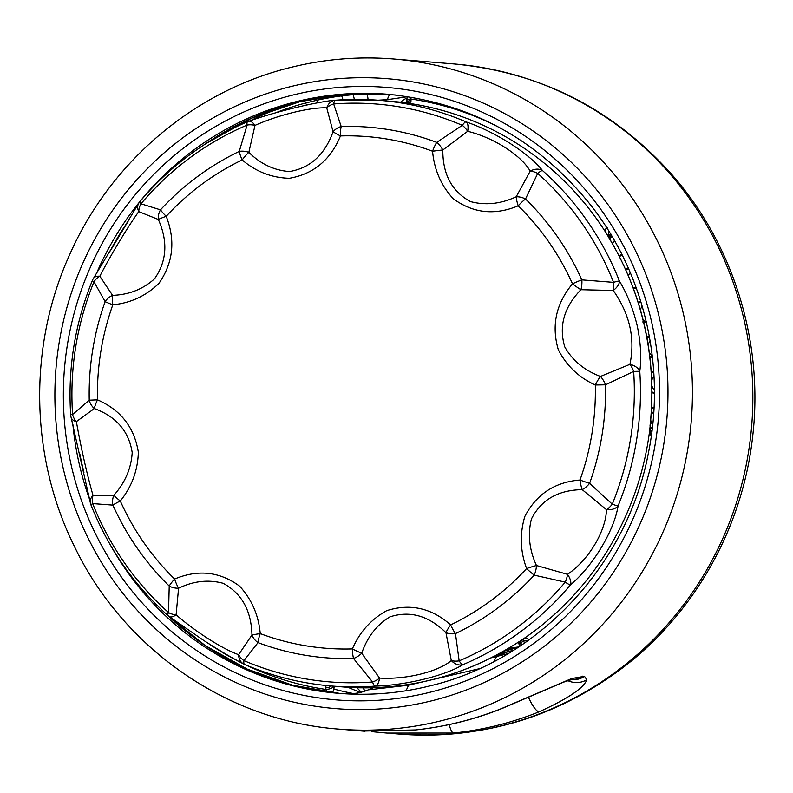 <?xml version="1.0" encoding="UTF-8"?>
<svg xmlns="http://www.w3.org/2000/svg" width="793" height="793" viewBox="0 0 793 793"><rect width="100%" height="100%" fill="white"/><g stroke="black" fill="none" stroke-linecap="round" stroke-linejoin="round"><path stroke-width="1.19" d="M520.932 642.499A268.946 260.838 -85.3 0 0 523.697 641.18M497.954 654.294L509.215 651.539A17.486 1.308 167.3 0 0 513.13 650.547M516.669 647.623A13.451 1.011 -12.7 0 1 507.946 650.151L503.466 651.251M518.86 641.884A2.686 0.624 76.3 0 0 519.742 643.153A2.686 0.624 76.3 0 0 519.891 641.269M518.642 647.009A17.486 1.308 167.3 0 0 507.867 648.694M507.312 649.021A14.789 1.11 -12.7 0 1 517.125 647.633L517.631 647.673M513.834 650.101A14.789 1.11 -12.7 0 1 508.561 651.489L498.678 653.908M519.276 641.636L519.217 642.657M406.234 103.586L407.126 102.763L390.86 101.266A293.816 284.965 94.7 0 1 399.256 102.079A5.382 1.308 96.4 0 0 399.256 102.079A5.382 1.308 96.4 0 0 399.266 102.079L403.478 102.584A5.382 0.763 97 0 1 403.478 102.584C408.573 103.526 411.091 102.872 411.022 100.632A5.382 3.083 -173.8 0 0 406.383 102.822M406.373 101.147A5.382 1.943 -2.3 0 1 406.373 101.078A5.382 1.943 -2.3 0 1 410.764 98.976L411.111 97.172M406.313 103.179L406.373 101.078A5.382 1.943 -2.3 0 1 406.373 101.068L407.424 96.577M411.022 100.632L410.764 98.976A298.297 289.316 94.7 0 1 500.908 128.347M525.204 642.578A5.382 1.199 158.2 0 1 524.173 642.29L523.142 640.12A5.382 2.438 -29.2 0 0 523.142 640.12A5.382 2.438 -29.2 0 0 523.142 640.129A5.382 2.438 -29.2 0 0 528.416 639.951C527.484 637.582 524.887 637.859 520.624 640.764L516.996 642.994A293.816 284.965 94.7 0 1 342.774 686.926L331.395 685.995A293.816 284.965 -85.3 0 0 375.168 686.114A13.451 3.241 -94.4 0 1 372.601 682A13.451 7.494 143.1 0 0 379.55 678.084L361.717 653.244C367.337 637.007 376.725 624.884 389.888 616.885C409.912 610.392 428.597 615.655 445.963 632.665A13.451 8.554 173 0 0 455.469 633.597L459.157 660.856A13.451 2.914 67 0 0 462.904 664.683A293.816 284.965 -85.3 0 0 570.454 584.887C592.936 566.053 614.198 530.765 618.094 505.875A13.451 8.852 -168.8 0 1 606.486 509.701C605.862 531.33 588.475 560.195 567.52 574.33A13.451 6.532 48.1 0 1 570.454 584.887A13.451 1.933 -139.9 0 1 565.26 582.131L534.244 575.143A13.451 6.106 102.3 0 0 536.465 565.518C529.258 549.797 527.583 534.294 531.429 518.979C541.173 499.808 558.103 490.034 582.211 489.648L606.486 509.701A13.451 6.998 130 0 0 612.265 504.179L589.605 483.343A13.451 6.8 133.1 0 1 582.211 489.648A13.451 3.202 -98.1 0 1 579.99 480.023C554.773 482.075 536.385 494.237 524.817 516.501C519.623 533.967 520.228 551.313 526.611 568.541A13.451 1.299 -18 0 1 536.465 565.518L567.52 574.33A13.451 6.433 105 0 1 565.26 582.131A289.881 281.148 94.7 0 1 459.157 660.856A13.451 8.673 169.3 0 1 451.306 660.559C437.934 671.889 405.738 679.73 379.55 678.084A13.451 5.511 87.1 0 1 375.168 686.114C405.778 685.311 445.131 675.715 462.904 664.683A13.451 10.349 -119.3 0 1 451.306 660.559L445.963 632.665A13.451 2.766 -51.9 0 1 450.652 624.904C431.501 607.993 410.209 603.235 386.776 610.63C371.164 619.234 359.695 631.991 352.36 648.912A13.451 1.209 25.7 0 0 361.717 653.244A13.451 7.087 140.7 0 1 353.539 658.497L372.601 682A289.881 281.148 94.7 0 1 243.937 660.609A13.451 10.418 -145.5 0 1 238.624 654.661C223.22 649.408 195.187 631.535 176.105 614.823A13.451 5.977 125.9 0 1 169.008 616.429A13.451 5.977 125.9 0 1 168.998 616.429L202.681 639.753C219.027 650.29 232.666 658.359 243.61 663.949A13.451 10.507 -62.4 0 1 243.59 663.939A13.451 10.507 -62.4 0 1 238.624 654.661L251.966 635.005A13.451 0.704 -7.4 0 1 260.243 633.607C258.607 615.199 251.728 599.389 239.625 586.156C219.75 571.575 198.081 569.196 174.619 579.029A13.451 3.003 70.7 0 0 178.574 588.228A13.451 8.931 -178.8 0 1 169.216 586.027L168.532 612.553A289.881 281.148 94.7 0 1 92.672 503.595A13.451 11.211 -89.4 0 1 93.029 495.476C86.615 472.707 81.074 448.085 76.376 421.608A13.451 7.662 165.7 0 1 71.073 417.287L90.323 502.693A13.451 9.219 -10.9 0 1 93.029 495.476L113.875 495.288A13.451 1.764 36.5 0 0 120.308 501.017C131.777 486.753 137.794 470.497 138.359 452.278C134.384 427.427 120.764 409.951 97.509 399.841A13.451 3.043 116.9 0 0 94.327 408.564A13.451 10.547 -131.1 0 1 89.242 400.187L72.589 414.481A289.881 281.148 94.7 0 1 93.98 281.773A13.451 10.596 -32 0 1 99.809 276.242C110.524 255.445 127.921 226.59 138.775 211.612A13.451 9.575 -150 0 1 138.606 203.484L93.396 278.482A13.451 7.256 32 0 1 99.809 276.242L112.576 295.363A13.451 3.202 81.9 0 0 112.824 304.819C130.696 303.035 146.071 295.878 158.947 283.349C173.201 262.77 175.62 240.418 166.203 216.301A13.451 1.299 162 0 0 158.332 219.483A13.451 10.993 -73.5 0 1 160.483 209.848L140.985 203.811A289.881 281.148 94.7 0 1 247.089 125.086A13.451 8.931 14.4 0 1 254.989 125.393C278.462 114.886 310.628 107.045 326.746 107.868A13.451 10.596 -96.6 0 1 335.052 100.265A13.451 10.596 -96.6 0 1 335.062 100.255A13.451 10.596 -96.6 0 1 335.489 100.225M542.541 170.594C529.288 153.495 495.159 131.757 466.106 121.884A13.451 5.601 110.2 0 1 467.672 131.291C493.276 137.437 521.189 155.22 530.19 171.129A13.451 10.131 -40.4 0 1 542.541 170.594A13.451 2.647 131.7 0 0 537.723 173.389A289.881 281.148 94.7 0 1 613.574 282.358A13.451 6.384 92.1 0 1 613.267 290.476C629.791 314.127 635.332 338.75 629.92 364.344A13.451 8.445 7.2 0 1 639.773 371.352C641.616 357.99 640.754 342.764 637.195 325.685C633.092 308.804 627.174 293.925 619.422 281.039A13.451 6.879 149.4 0 1 613.267 290.476L580.912 289.713A13.451 1.764 -143.5 0 1 572.506 283.825C556.002 303.65 551.264 325.606 558.302 349.713C566.559 365.771 578.89 377.537 595.305 385.001A13.451 3.043 -63.1 0 1 600.46 376.447A13.451 6.542 64.1 0 1 605.485 384.813L633.657 371.461A289.881 281.148 94.7 0 1 612.265 504.179A13.451 1.011 22.2 0 0 618.094 505.875A293.816 284.965 -85.3 0 0 639.773 371.352A13.451 0.506 176.1 0 0 633.657 371.461A13.451 6.76 67.2 0 0 629.92 364.344L600.46 376.447C584.451 370.43 572.556 360.607 564.804 346.977C558.599 326.349 563.972 307.268 580.912 289.713A13.451 6.076 94.9 0 0 581.834 279.879A13.451 1.616 155.8 0 0 572.506 283.825A256.645 248.913 94.7 0 0 518.196 205.813A13.451 3.003 -109.3 0 1 516.213 196.773A13.451 8.158 24.8 0 1 525.521 198.974L537.723 173.389A13.451 8.287 28.4 0 0 530.19 171.129L516.213 196.773C500.68 203.97 485.455 205.575 470.546 201.6C451.96 191.619 442.722 174.41 442.821 149.996L467.672 131.291A13.451 7.177 54.2 0 0 462.319 125.334L436.725 142.383A13.451 6.79 56.7 0 1 442.821 149.996A13.451 0.704 172.6 0 0 432.572 151.235C434.207 169.652 441.077 185.463 453.17 198.666C473.064 213.258 494.743 215.637 518.196 205.813A13.451 2.557 -45.7 0 1 525.521 198.974A266.161 258.141 -85.3 0 1 581.834 279.879L613.574 282.358A13.451 1.487 -21.6 0 1 619.422 281.039A293.816 284.965 -85.3 0 0 542.541 170.594M607.577 228.027C604.801 228.424 604.643 230.604 607.101 234.559L609.064 238.069A5.382 0.783 -31.1 0 1 609.232 238.138C643.401 295.958 657.04 358.605 650.151 426.079L649.695 430.242L651.212 436.665M326.022 685.499L325.685 687.818L326.518 691.952M325.685 687.818A5.382 2.766 -12.4 0 0 331.315 685.995M333.942 686.203L333.922 687.293L332.991 687.125L332.773 686.114M332.991 687.125A5.382 1.427 168.4 0 1 326.329 689.504A298.297 289.316 94.7 0 1 245.414 664.762M333.922 687.293A5.382 2.181 -1.6 0 1 334.121 687.838A5.382 2.181 -1.6 0 1 334.121 687.848L332.654 692.715M524.51 643.064L524.173 642.29A5.382 1.199 158.2 0 1 524.163 642.241M649.893 429.628A5.382 2.032 -178.6 0 1 649.893 429.717A5.382 2.032 -178.6 0 1 649.695 430.242A293.816 284.965 94.7 0 1 520.624 640.764A5.382 1.011 59.7 0 1 520.535 640.893L521.516 645.105M523.142 640.129L522.637 639.396L523.301 639.614L520.525 640.893A5.382 1.011 59.7 0 1 520.495 640.913L517.155 642.964M651.886 431.729A5.382 1.854 -92.6 0 0 650.904 431.005A5.382 1.854 -92.6 0 0 650.835 431.015M651.985 430.946L649.289 430.916L650.022 431.66L650.151 426.079M611.572 235.64L609.262 237.523A5.382 1.08 -120.5 0 1 609.262 237.523A5.382 1.08 -120.5 0 1 609.103 237.553A38.887 37.717 -85.3 0 0 608.935 237.652M611.472 235.481A5.382 5.214 94.7 0 1 609.787 236.948L609.103 237.553M610.838 234.421L608.172 236.304M608.469 236.839L609.787 236.948M403.478 102.584A293.816 284.965 94.7 0 1 607.101 234.559A5.382 2.716 -27 0 1 607.488 235.025L608.122 234.807A5.382 1.953 -108.8 0 0 608.4 230.426M606.923 234.242L607.488 235.025A5.382 2.716 -27 0 1 607.537 235.134M607.517 235.065A38.887 37.717 94.7 0 1 608.122 234.807L610.828 233.945M244.373 664.296A13.451 10.507 -62.4 0 1 243.6 663.949A13.451 13.451 0 0 0 244.522 664.385C272.346 676.29 301.31 683.497 331.395 685.995M244.522 664.385A13.451 3.113 113.2 0 1 243.937 660.609L258.012 642.617A13.451 10.299 -141.2 0 1 251.966 635.005C251.282 610.531 241.677 593.303 223.15 583.301C208.43 579.336 193.581 580.982 178.574 588.228L176.105 614.823A13.451 9.308 -176.3 0 1 168.532 612.553A13.451 2.647 -48.3 0 0 167.947 615.576C133.858 584.986 108.225 548.151 91.026 505.101A13.451 1.487 158.4 0 1 92.672 503.595L112.893 505.121A13.451 11.023 -85 0 1 113.875 495.288C125.096 482.63 131.202 468.405 132.203 452.634C128.912 431.293 116.293 416.603 94.327 408.564L76.376 421.608A13.451 10.834 -127.7 0 1 72.589 414.481A13.451 0.506 -3.9 0 0 70.686 414.878C67.702 368.398 74.919 323.613 92.345 280.524A13.451 1.011 -157.8 0 0 93.98 281.773L105.122 301.657A13.451 10.289 -28.9 0 1 112.576 295.363C129.071 294.738 143.057 289.217 154.526 278.799C166.847 261.244 168.116 241.468 158.332 219.483L138.775 211.612A13.451 11.161 -69 0 1 140.985 203.811A13.451 1.933 40.1 0 1 139.964 201.551C169.801 166.292 205.684 139.667 247.624 121.686A13.451 2.914 -113 0 0 247.089 125.086L239.258 151.404A13.451 8.535 16.8 0 1 248.833 152.335L254.989 125.393A13.451 5.759 71.4 0 0 248.596 121.319A13.451 5.759 71.4 0 1 248.596 121.319C277.857 110.832 320.303 101.197 335.062 100.255A13.451 13.451 0 0 1 335.568 100.215A13.451 3.241 85.6 0 0 333.655 103.952A289.881 281.148 94.7 0 1 462.319 125.334A13.451 3.113 -66.8 0 1 466.106 121.884A293.816 284.965 -85.3 0 0 379.48 100.324A293.816 284.965 -85.3 0 0 335.697 100.215A13.451 3.241 85.6 0 0 335.568 100.215L379.48 100.324L390.86 101.266M326.746 107.868A13.451 10.111 -15.1 0 1 333.655 103.952L341.188 126.503A13.451 10.002 -19.3 0 0 333.08 131.757C324.743 154.804 310.232 168.057 289.544 171.526C274.328 170.495 260.758 164.101 248.833 152.335A13.451 2.766 128.1 0 0 242.162 159.938C255.951 171.684 271.692 177.801 289.376 178.286C313.503 174.063 330.532 159.948 340.455 135.93A13.451 1.209 -154.3 0 1 333.08 131.757L326.746 107.868M258.012 642.617A13.451 3.162 -69.4 0 1 260.243 633.607A256.645 248.913 94.7 0 0 352.36 648.912A13.451 3.261 88.3 0 0 353.539 658.497A266.161 258.141 -85.3 0 1 258.012 642.617M174.619 579.029A13.451 2.557 134.3 0 0 169.216 586.027A266.161 258.141 -85.3 0 1 112.893 505.121A13.451 1.616 -24.2 0 1 120.308 501.017A256.645 248.913 94.7 0 0 174.619 579.029M97.509 399.841L89.242 400.187A266.161 258.141 -85.3 0 1 105.122 301.657A13.451 0.872 19.7 0 0 112.824 304.819A256.645 248.913 94.7 0 0 97.509 399.841M166.203 216.301A13.451 2.052 -137.4 0 1 160.483 209.848A266.161 258.141 -85.3 0 1 239.258 151.404A13.451 2.845 64.3 0 0 242.162 159.938A256.645 248.913 94.7 0 0 166.203 216.301M436.725 142.383A13.451 3.162 110.6 0 0 432.572 151.235A256.645 248.913 94.7 0 0 340.455 135.93A13.451 3.261 -91.7 0 1 341.188 126.503A266.161 258.141 -85.3 0 1 436.725 142.383M595.305 385.001L605.485 384.813A266.161 258.141 -85.3 0 1 589.605 483.343A13.451 0.872 -160.3 0 1 579.99 480.023A256.645 248.913 94.7 0 0 595.305 385.001M526.611 568.541A13.451 2.052 42.6 0 0 534.244 575.143A266.161 258.141 -85.3 0 1 455.469 633.597A13.451 2.845 -115.7 0 1 450.652 624.904A256.645 248.913 94.7 0 0 526.611 568.541M406.383 102.099L405.342 102.773M352.974 693.469A301.211 292.141 94.7 0 1 334.091 689.127M360.329 692.458L347.919 687.303M528.505 697.344A20.172 4.996 68 0 0 539.111 711.817C567.847 698.742 583.747 688.066 586.83 679.77L584.481 676.31L571.684 678.53L501.216 708.704C473.381 719.747 444.823 726.814 415.562 729.937L362.817 731.077M449.225 724.584A20.172 4.302 84.1 0 0 453.487 733.049C483.135 729.966 511.683 722.889 539.111 711.817M371.917 731.671L386.925 733.069L453.487 733.049M501.216 708.704A20.172 3.846 68.3 0 0 501.642 708.664C473.758 719.707 445.151 726.794 415.8 729.927A20.172 5.363 -96 0 1 415.562 729.937M371.451 687.789L371.828 688.374M507.431 651.975A272.306 264.099 94.7 0 1 491.283 657.774M363.025 687.848A16.812 16.306 -85.3 0 0 365.226 691.06M395.578 95.021L390.404 94.744A8.069 2.875 -87.4 0 0 387.549 99.64L407.889 96.657M395.172 94.972A300.547 291.487 94.7 0 0 390.404 94.744L366.862 93.723A8.069 1.953 -92.4 0 1 368.051 99.631M354.283 99.412A8.069 1.943 84.8 0 0 352.974 94.635L341.634 95.894A301.528 292.448 -85.3 0 0 316.625 100.314L305.523 103.031A301.528 292.448 -85.3 0 0 281.237 110.643L275.32 112.923M342.933 99.74A8.069 1.923 82.5 0 0 341.634 95.894M317.805 102.822A8.069 1.883 77.4 0 0 316.625 100.314M306.584 105.013A8.069 1.854 75.1 0 0 305.523 103.031M281.604 111.149A8.069 1.794 70.1 0 0 281.237 110.643M377.904 100.205L387.549 99.64M368.269 689.86L408.445 685.211A36.984 5.64 -103.4 0 1 408.425 684.498M405.857 690.782A45.052 15.652 -94.4 0 0 408.445 685.211L479.25 668.727M494.188 661.421A36.984 11.608 -104.1 0 1 498.41 655.999A36.984 11.608 -104.1 0 1 498.539 655.97M361.311 692.22L356.89 687.729M654.403 390.106A10.081 9.784 94.7 0 1 651.925 385.953M651.757 380.551A10.081 9.784 94.7 0 1 653.987 376.189M645.899 321.661A10.081 9.784 94.7 0 1 643.054 319.698M640.417 309.835A10.081 9.784 94.7 0 1 642.191 306.207M612.583 243.838A10.081 9.784 94.7 0 1 614.436 240.566M633.855 288.117A10.081 9.784 94.7 0 1 633.171 287.77M628.482 275.944A10.081 9.784 94.7 0 1 630.237 272.554M652.242 355.661A10.081 9.784 94.7 0 1 649.328 352.498M648.208 344.935A10.081 9.784 94.7 0 1 650.131 340.95M652.689 424.879A10.081 9.784 94.7 0 1 650.756 420.102M651.122 415.72A10.081 9.784 94.7 0 1 653.819 411.329M351.16 693.518A45.052 43.694 -85.3 0 1 348.563 693.092L344.915 693.776M352.588 693.488L348.613 693.102M507.669 648.952L508.561 651.489M518.553 642.082L519.534 646.424M521.09 645.393L520.129 641.121M609.064 238.069A293.816 284.965 94.7 0 1 644.471 326.28A293.816 284.965 94.7 0 1 649.992 426.079M241.905 663.047A298.297 289.316 94.7 0 1 207.756 643.024M610.769 234.52A5.382 5.214 94.7 0 1 608.558 236.849M400.554 102.228A23.532 22.819 94.7 0 1 406.68 98.144M399.216 734.07C483.195 739.859 558.837 716.882 626.143 665.139C696.284 610.342 742.952 525.759 752.676 436.348C763.768 342.209 733.466 244.155 671.265 173.885C612.811 108.909 540.469 72.262 454.23 63.965A336.182 326.052 94.7 0 1 751.685 425.692A336.182 326.052 94.7 0 1 399.216 734.07L391.177 733.406M385.735 732.97L371.887 731.671A20.172 17.585 -84.4 0 0 373.89 731.731M571.684 678.53A20.172 16.94 71.5 0 1 567.53 680.731A20.172 16.94 71.5 0 1 567.243 680.83M571.555 679.571A20.172 19.567 -85.3 0 0 582.657 676.161M571.386 679.611L572.011 679.66A20.172 19.567 -85.3 0 0 572.09 679.67A20.172 19.567 -85.3 0 0 584.481 676.31M567.808 680.632A20.172 19.686 15.9 0 0 586.83 679.77M338.819 729.104A336.182 326.052 -85.3 0 0 691.278 420.736A336.182 326.052 -85.3 0 0 393.834 59.009C359.586 56.234 325.735 58.91 292.26 67.048C195.118 90.134 110.386 161.752 69.437 255.168C28.092 346.541 29.926 456.768 74.314 546.228C123.5 649.021 227.393 720.936 338.819 729.104L364.602 731.225M292.151 86.239A316.01 306.485 94.7 0 1 654.681 484.196A316.01 306.485 94.7 0 1 137.457 610.521A316.01 306.485 94.7 0 1 292.151 86.239M428.785 692.567A307.268 298.009 -85.3 0 0 579.207 182.786A307.268 298.009 -85.3 0 0 76.287 305.622A307.268 298.009 -85.3 0 0 428.785 692.567M428.944 686.153A300.547 291.487 94.7 0 1 338.462 693.32A300.547 291.487 94.7 0 1 110.386 544.999M89.778 499.877A300.547 291.487 94.7 0 1 72.897 424.562M96.439 273.575A300.547 291.487 94.7 0 1 297.167 101.425A300.547 291.487 94.7 0 1 387.648 94.248C470.636 102.475 538.556 139.727 591.439 206.011C644.293 273.793 665.833 366.197 648.654 451.693C627.808 565.122 537.971 660.876 428.825 686.163C399.038 693.409 368.923 695.798 338.462 693.32M206.269 143.434L251.401 118.276L300.051 101.643L344.291 94.476L389.036 94.367A300.547 291.487 -85.3 0 0 299.932 101.643A300.547 291.487 -85.3 0 0 204.079 144.841M128.367 220.89A300.547 291.487 -85.3 0 0 109.196 252.719M79.835 453.943A300.547 291.487 -85.3 0 0 83.949 472.261M165.598 613.465A300.547 291.487 -85.3 0 0 339.84 693.429L292.567 685.231L247.277 669.123L205.199 645.552L167.472 615.16M366.862 93.723A301.528 292.448 -85.3 0 0 352.974 94.635M299.774 101.702A304.106 294.937 -85.3 0 0 250.102 120.814M346.729 692.943A45.052 43.694 -85.3 0 0 350.565 693.508M654.076 392.416L654.403 392.436A10.081 9.784 94.7 0 1 652.005 392.01M651.36 372.988A10.081 9.784 94.7 0 1 653.769 372.353M642.667 321.948L646.226 321.561A10.081 9.784 94.7 0 1 643.619 321.978M638.464 303.283A10.081 9.784 94.7 0 1 640.982 302.163M609.53 238.643A10.081 9.784 94.7 0 1 612.424 237.077M621.791 254.285A10.081 9.784 94.7 0 1 619.155 255.961L621.791 254.275M633.666 288.166A10.081 9.784 94.7 0 1 633.349 288.246L633.657 288.166A10.081 9.784 94.7 0 0 636.006 287.264L633.657 288.166M625.925 270.066A10.081 9.784 94.7 0 1 628.591 268.728M652.371 356.781A10.081 9.784 94.7 0 1 649.864 356.721M646.969 337.759A10.081 9.784 94.7 0 1 649.417 336.876M652.332 428.111A10.081 9.784 94.7 0 1 650.022 427.377M651.588 408.445A10.081 9.784 94.7 0 1 654.007 408.098M653.719 371.659A10.755 10.438 -85.3 0 0 651.311 372.214M652.005 392.753A10.755 10.438 -85.3 0 0 654.403 393.11M643.767 322.632A10.755 10.438 -85.3 0 0 646.364 322.166M640.774 301.469A10.755 10.438 -85.3 0 0 638.226 302.529M619.432 256.486A10.755 10.438 -85.3 0 0 622.039 254.791M612.037 236.433A10.755 10.438 -85.3 0 0 609.133 237.979M633.557 288.83A10.755 10.438 -85.3 0 0 636.204 287.809M628.294 268.054A10.755 10.438 -85.3 0 0 625.608 269.352M649.289 336.173A10.755 10.438 -85.3 0 0 646.83 336.985M649.943 357.425A10.755 10.438 -85.3 0 0 652.441 357.415M654.037 407.414A10.755 10.438 -85.3 0 0 651.628 407.691M649.963 428.141A10.755 10.438 -85.3 0 0 652.252 428.795M334.16 686.223L334.111 687.749M517.165 642.954C463.528 676.885 405.401 691.546 342.774 686.926M610.868 234.47L610.085 234.807M607.488 235.025L609.232 238.138M167.947 615.576A13.451 13.451 0 0 0 169.008 616.429M90.323 502.703A13.451 13.451 0 0 0 91.026 505.101M70.686 414.878A13.451 13.451 0 0 0 71.073 417.287M93.386 278.482A13.451 13.451 0 0 0 92.345 280.524M139.964 201.551A13.451 13.451 0 0 0 138.606 203.484M248.596 121.319A13.451 13.451 0 0 0 247.624 121.686M406.373 102.267L405.57 102.793M571.872 679.522L563.654 682.129L501.642 708.664M454.23 63.965L393.834 59.009M127.068 223.051L110.693 250.251M368.527 689.732L373.523 687.739M491.214 657.803L508.065 653.64M368.557 689.741C356.582 694.539 351.785 693.221 350.288 693.498M652.371 356.771L650.528 356.8"/></g></svg>
